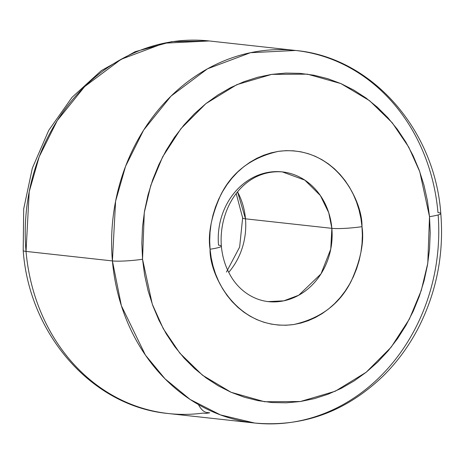 <?xml version="1.0" encoding="UTF-8"?>
<svg xmlns="http://www.w3.org/2000/svg" width="464" height="464" viewBox="0 0 464 464"><rect width="100%" height="100%" fill="white"/><g stroke="black" fill="none" stroke-linecap="round" stroke-linejoin="round"><path stroke-width="0.7" d="M142.547 259.254L144.275 212.599L150.783 185.42L162.655 156.844L180.902 128.714L205.877 103.64L236.837 84.651L271.718 74.373L307.475 74.165L340.924 83.595L369.588 100.7L392.225 122.763L408.732 147.123L419.763 171.697L429.513 216.647A22.214 2.436 -5 0 0 440.8 213.55A22.214 2.436 175 0 1 429.513 216.647L430.221 232.783L429.548 248.971L427.489 265.048L424.067 280.865L419.317 296.27L413.279 311.118L406.017 325.252L397.607 338.552L388.113 350.883L377.644 362.123L366.287 372.169L354.16 380.921L341.371 388.298L328.054 394.226L314.331 398.651L300.341 401.528L286.207 402.827L272.072 402.537L258.071 400.664L244.342 397.225L231.014 392.254L218.213 385.793L206.068 377.911L194.689 368.677L184.191 358.191L174.679 346.538L166.234 333.848L158.943 320.23L152.876 305.817L148.091 290.754L144.64 275.181L142.547 259.254L141.833 243.119L142.512 226.931L144.571 210.853L147.993 195.031L152.743 179.626L158.775 164.784L166.037 150.643L174.452 137.344L183.941 125.019L194.416 113.779L205.767 103.733L217.9 94.975L230.683 87.603L244 81.67L257.723 77.25L271.718 74.373L285.847 73.074L299.982 73.358L313.983 75.232L327.712 78.671L341.046 83.648L353.841 90.109L365.992 97.991L377.365 107.219L387.863 117.711L397.381 129.357L405.82 142.054L413.111 155.672L419.178 170.079L423.963 185.148L427.419 200.715L429.513 216.647L427.779 263.303L421.271 290.481L409.399 319.052L391.152 347.188L366.177 372.256L335.217 391.251L300.341 401.528L264.579 401.737L231.136 392.306L202.466 375.196L179.829 353.139L163.328 328.779L152.291 304.198L142.547 259.254A22.214 2.436 175 0 1 112.416 260.925A22.214 2.436 -5 0 0 142.547 259.254M438.155 214.931A187.41 163.27 -83.7 0 1 254.678 423.035C303.23 427.315 346.092 411.603 383.252 375.91C397.004 362.262 408.535 346.602 417.832 328.947C436.433 292.894 444.089 254.417 440.8 213.515C434.907 129.758 371.931 57.455 295.701 50.477L250.49 52.699L207.46 68.823L171.03 96.112L143.643 130.094L125.582 166.263L115.588 201.237L112.416 260.925A187.41 163.27 -83.7 0 1 295.701 50.477A187.41 163.27 -83.7 0 1 437.964 212.587A22.214 2.436 175 0 1 440.8 213.55M221.357 246.129A22.214 2.436 175 0 0 218.521 245.172A65.244 56.84 -83.7 0 1 282.332 171.9L304.796 180.107L320.369 195.559L328.738 212.732L331.859 228.34A22.214 2.436 -5 0 0 361.99 226.67C362.825 200.889 334.776 144.182 278.452 151.351C251.314 157.482 232.064 172.04 220.713 195.013C211.282 216.253 207.733 234.326 210.064 249.226A22.214 2.436 -5 0 0 221.357 246.129A22.214 2.436 175 0 1 210.064 249.226L211.172 257.659L213.005 265.907L215.534 273.882L218.747 281.509L222.61 288.718L227.076 295.44L232.116 301.606L237.672 307.156L243.693 312.046L250.125 316.222L256.899 319.638L263.958 322.271L271.225 324.092L278.638 325.084L286.12 325.235L293.602 324.551L301.014 323.025L308.276 320.682L315.329 317.544L322.097 313.641L328.518 309.007L334.527 303.688L340.071 297.737L345.1 291.212L349.554 284.171L353.394 276.683L356.59 268.824L359.107 260.669L360.917 252.294L362.007 243.786L362.367 235.213L361.99 226.67L360.882 218.237L359.049 209.995L356.52 202.02L353.307 194.393L349.45 187.183L344.978 180.461L339.938 174.296L334.382 168.739L328.361 163.856L321.929 159.68L315.155 156.258L308.096 153.625L300.829 151.803L293.416 150.812L285.934 150.661L278.452 151.351L271.04 152.871L263.778 155.214L256.725 158.352L249.957 162.261L243.536 166.895L237.527 172.208L231.983 178.164L226.96 184.689L222.5 191.731L218.66 199.213L215.464 207.072L212.947 215.226L211.137 223.602L210.047 232.116L209.687 240.683L210.064 249.226C209.229 275.013 237.278 331.714 293.602 324.551C320.746 318.414 339.99 303.862 351.341 280.888C360.772 259.643 364.321 241.576 361.99 226.67A22.214 2.436 175 0 1 331.859 228.34A65.244 56.84 -83.7 0 1 268.047 301.612C249.876 299.344 236.46 287.048 229.773 274.288C225.115 265.849 222.308 256.453 221.357 246.1C218.376 207.541 243.699 169.058 282.332 171.9A65.244 56.84 -83.7 0 1 331.859 228.34L245.479 218.828L237.58 191.934A65.244 56.84 96.3 0 1 245.479 218.828L331.859 228.34L330.757 249.122L320.989 273.888L298.77 295.22L283.788 300.834L268.047 301.612M205.825 413.401L207.756 413.111L205.825 413.401L203.116 413.088A187.41 163.27 -83.7 0 1 166.141 413.273A187.41 163.27 -83.7 0 1 26.036 251.413L29.209 191.725L39.202 156.751L57.263 120.582L84.651 86.6L121.081 59.311L164.111 43.187L209.322 40.965A187.41 163.27 96.3 0 0 26.036 251.413A22.214 2.436 175 0 1 23.2 250.45A22.214 2.436 -5 0 0 26.036 251.413L112.416 260.925L26.036 251.413A187.41 163.27 96.3 0 0 168.299 413.523C92.081 406.545 29.104 334.271 23.2 250.485L23.693 208.893L32.329 168.2L48.703 130.39L72.053 97.318L101.303 70.632L135.082 51.719L171.721 41.627L209.322 40.965L295.701 50.477M242.643 217.871A22.214 2.436 -5 0 0 245.479 218.828A22.214 2.436 175 0 1 242.643 217.871M228.729 272.316A65.244 56.84 96.3 0 0 245.479 218.828A65.244 56.84 96.3 0 1 228.729 272.316M254.678 423.035A187.41 163.27 -83.7 0 1 112.416 260.925L121.388 305.753L145.412 355.099L165.004 378.798L190.147 399.469L220.458 414.909L254.678 423.035L168.299 413.523M207.756 413.111L209.682 412.827A187.41 163.27 -83.7 0 1 207.756 413.111L209.682 412.827L206.973 412.513C204.119 412.2 201.376 409.77 198.749 405.229M226.42 272.061L239.639 247.057L242.643 217.9L236.222 193.633"/></g></svg>
